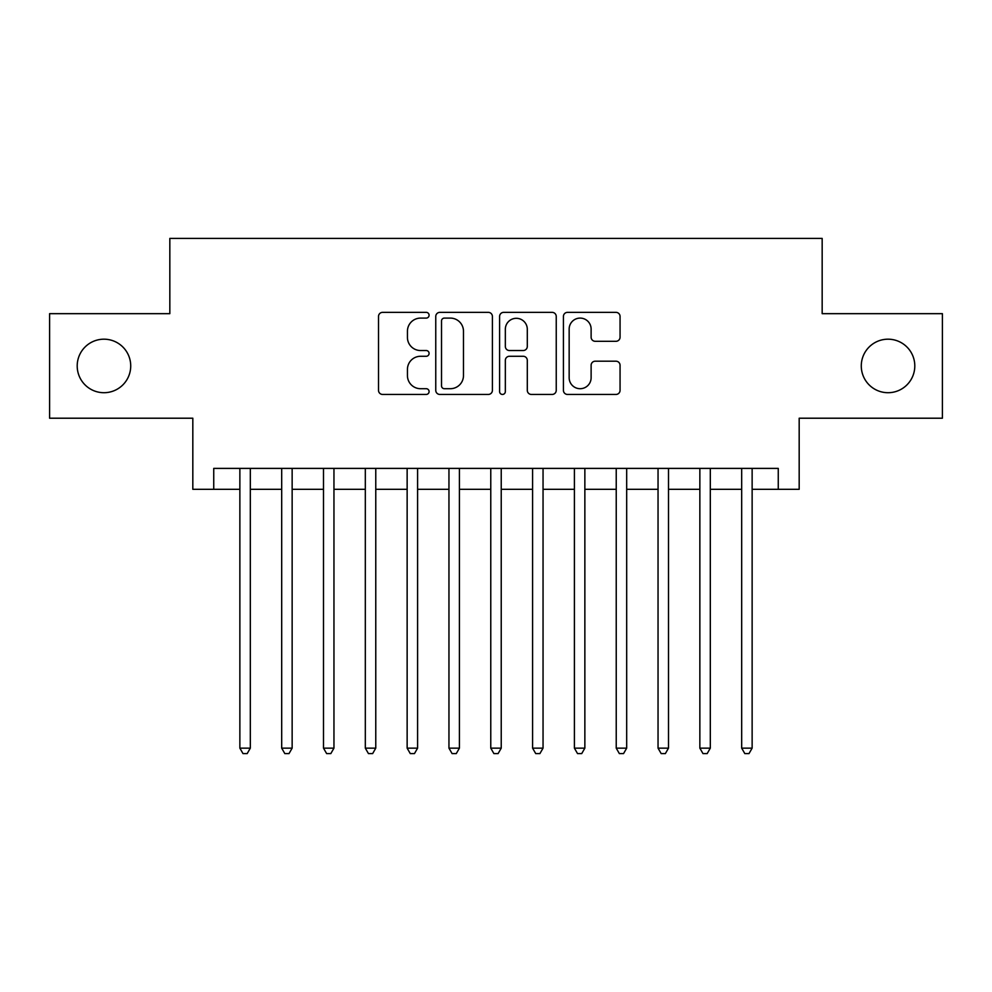 <?xml version="1.0" encoding="UTF-8"?>
<svg xmlns="http://www.w3.org/2000/svg" width="992" height="992" viewBox="0 0 992 992"><rect width="100%" height="100%" fill="white"/><g stroke="black" fill="none" stroke-linecap="round" stroke-linejoin="round"><path stroke-width="1.49" d="M429.09 315.233A2.877 2.877 0 0 0 426.225 312.356L382.614 312.356A4.104 4.104 0 0 0 378.51 316.46L378.51 390.34A4.104 4.104 0 0 0 382.614 394.444L426.225 394.444A2.877 2.877 0 0 0 429.09 391.58A2.877 2.877 0 0 0 426.225 388.703L420.583 388.703A13.132 13.132 0 0 1 407.439 375.571L407.439 369.408A13.132 13.132 0 0 1 420.583 356.277L426.225 356.277A2.877 2.877 0 0 0 429.09 353.4A2.877 2.877 0 0 0 426.225 350.536L420.583 350.536A13.132 13.132 0 0 1 407.439 337.392L407.439 331.241A13.132 13.132 0 0 1 420.583 318.097L426.225 318.097A2.877 2.877 0 0 0 429.09 315.233M861.279 365.949A26.759 26.759 0 0 0 888.038 392.708A26.759 26.759 0 0 0 914.798 365.949A26.759 26.759 0 0 0 888.038 339.19A26.759 26.759 0 0 0 861.279 365.949M77.202 365.949A26.759 26.759 0 0 0 103.962 392.708A26.759 26.759 0 0 0 130.721 365.949A26.759 26.759 0 0 0 103.962 339.19A26.759 26.759 0 0 0 77.202 365.949M615.958 341.298A4.104 4.104 0 0 0 620.062 337.193L620.062 316.46A4.104 4.104 0 0 0 615.958 312.356L567.523 312.356A4.104 4.104 0 0 0 563.419 316.46L563.419 390.34A4.104 4.104 0 0 0 567.523 394.444L615.958 394.444A4.104 4.104 0 0 0 620.062 390.34L620.062 365.304A4.104 4.104 0 0 0 615.958 361.2L595.225 361.2A4.104 4.104 0 0 0 591.12 365.304L591.12 377.729A10.974 10.974 0 0 1 580.146 388.703A10.974 10.974 0 0 1 569.16 377.729L569.16 329.084A10.974 10.974 0 0 1 580.146 318.097A10.974 10.974 0 0 1 591.12 329.084L591.12 337.193A4.104 4.104 0 0 0 595.225 341.298L615.958 341.298M213.739 489.304L213.739 468.398L778.261 468.398L778.261 489.304L799.18 489.304L799.18 418.215L942.4 418.215L942.4 313.67L822.17 313.67L822.17 238.402L169.83 238.402L169.83 313.67L49.6 313.67L49.6 418.215L192.82 418.215L192.82 489.304L239.866 489.304M492.404 316.46A4.104 4.104 0 0 0 488.3 312.356L439.865 312.356A4.104 4.104 0 0 0 435.761 316.46L435.761 390.34A4.104 4.104 0 0 0 439.865 394.444L488.3 394.444A4.104 4.104 0 0 0 492.404 390.34L492.404 316.46M503.7 312.356L552.135 312.356A4.104 4.104 0 0 1 556.239 316.46L556.239 390.34A4.104 4.104 0 0 1 552.135 394.444L531.402 394.444A4.104 4.104 0 0 1 527.298 390.34L527.298 360.381A4.104 4.104 0 0 0 523.193 356.277L509.442 356.277A4.104 4.104 0 0 0 505.337 360.381L505.337 391.58A2.877 2.877 0 0 1 502.46 394.444A2.877 2.877 0 0 1 499.596 391.58L499.596 316.46A4.104 4.104 0 0 1 503.7 312.356M250.319 489.304L281.691 489.304M292.144 489.304L323.504 489.304M333.957 489.304L365.316 489.304M375.77 489.304L407.142 489.304M417.595 489.304L448.954 489.304M459.408 489.304L490.767 489.304M501.233 489.304L532.592 489.304M543.046 489.304L574.405 489.304M584.858 489.304L616.23 489.304M626.684 489.304L658.043 489.304M668.496 489.304L699.856 489.304M710.309 489.304L741.681 489.304M752.134 489.304L778.261 489.304M444.379 318.097A2.877 2.877 0 0 0 441.514 320.974L441.514 385.826A2.877 2.877 0 0 0 444.379 388.703L450.331 388.703A13.132 13.132 0 0 0 463.475 375.571L463.475 331.241A13.132 13.132 0 0 0 450.331 318.097L444.379 318.097M527.298 329.282A10.974 10.974 0 0 0 516.324 318.308A10.974 10.974 0 0 0 505.337 329.282L505.337 346.419A4.104 4.104 0 0 0 509.442 350.536L523.193 350.536A4.104 4.104 0 0 0 527.298 346.419L527.298 329.282M250.319 468.398L250.319 748.154L239.866 748.154L239.866 468.398M250.319 748.154L247.182 753.598L243.003 753.598L239.866 748.154M292.144 468.398L292.144 748.154L281.691 748.154L281.691 468.398M292.144 748.154L289.007 753.598L284.828 753.598L281.691 748.154M333.957 468.398L333.957 748.154L323.504 748.154L323.504 468.398M333.957 748.154L330.82 753.598L326.641 753.598L323.504 748.154M375.77 468.398L375.77 748.154L365.316 748.154L365.316 468.398M375.77 748.154L372.645 753.598L368.454 753.598L365.316 748.154M417.595 468.398L417.595 748.154L407.142 748.154L407.142 468.398M417.595 748.154L414.458 753.598L410.279 753.598L407.142 748.154M459.408 468.398L459.408 748.154L448.954 748.154L448.954 468.398M459.408 748.154L456.27 753.598L452.092 753.598L448.954 748.154M501.233 468.398L501.233 748.154L490.767 748.154L490.767 468.398M501.233 748.154L498.096 753.598L493.904 753.598L490.767 748.154M543.046 468.398L543.046 748.154L532.592 748.154L532.592 468.398M543.046 748.154L539.908 753.598L535.73 753.598L532.592 748.154M584.858 468.398L584.858 748.154L574.405 748.154L574.405 468.398M584.858 748.154L581.721 753.598L577.542 753.598L574.405 748.154M626.684 468.398L626.684 748.154L616.23 748.154L616.23 468.398M626.684 748.154L623.546 753.598L619.355 753.598L616.23 748.154M668.496 468.398L668.496 748.154L658.043 748.154L658.043 468.398M668.496 748.154L665.359 753.598L661.18 753.598L658.043 748.154M710.309 468.398L710.309 748.154L699.856 748.154L699.856 468.398M710.309 748.154L707.172 753.598L702.993 753.598L699.856 748.154M752.134 468.398L752.134 748.154L741.681 748.154L741.681 468.398M752.134 748.154L748.997 753.598L744.818 753.598L741.681 748.154"/></g></svg>
